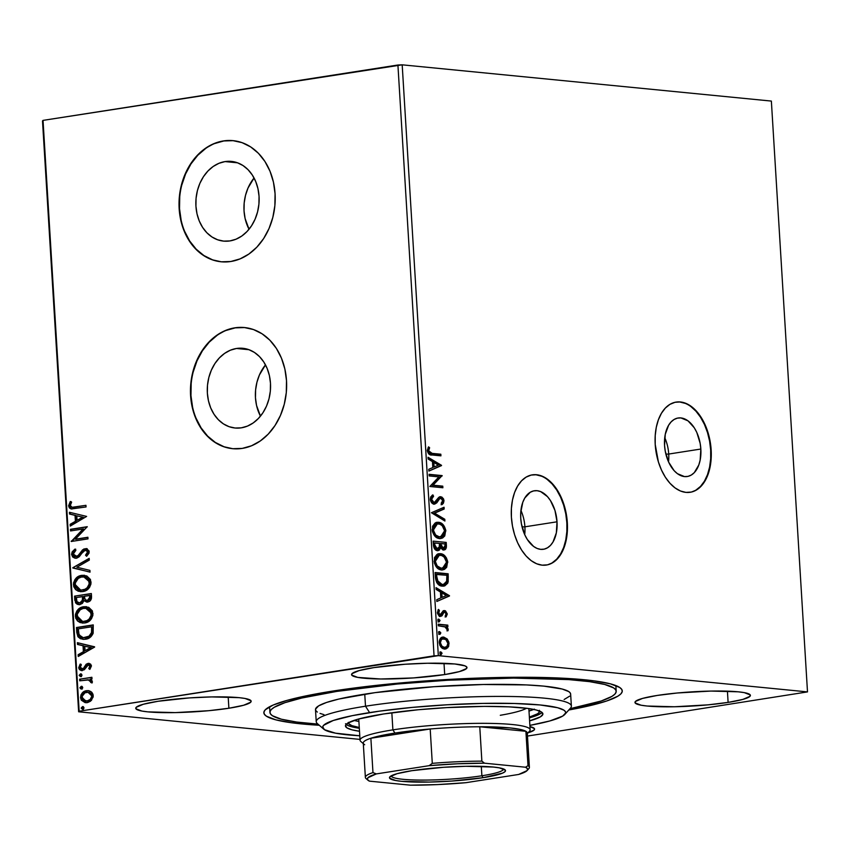 <?xml version="1.0" encoding="UTF-8"?>
<svg xmlns="http://www.w3.org/2000/svg" width="850" height="850" viewBox="0 0 850 850"><rect width="100%" height="100%" fill="white"/><g stroke="black" fill="none" stroke-linecap="round" stroke-linejoin="round"><path stroke-width="1.27" d="M668.716 454.049A29.612 17.861 -98.9 0 1 668.525 461.879A29.612 17.861 81.1 0 0 668.716 454.049L700.846 449.034A29.612 17.861 -98.9 0 1 687.268 476.51A29.612 17.861 -98.9 0 1 664.562 445.474L665.253 434.382L668.61 425.255L671.139 421.876L674.103 419.475L677.407 418.136L680.914 417.924L687.99 420.835L694.269 427.773L696.798 432.438L700.145 443.286L700.846 449.034L700.156 460.126L698.785 465.035L694.28 472.632L691.305 475.033L688.001 476.372L684.494 476.584L677.418 473.673L674.114 470.656L668.621 462.071L665.263 451.233L664.562 445.474A29.612 17.861 -98.9 0 1 678.141 417.998A29.612 17.861 -98.9 0 1 700.846 449.034L668.716 454.049A29.612 17.861 81.1 0 0 664.753 437.654A29.612 17.861 -98.9 0 1 668.716 454.049L665.89 454.176L668.716 454.049M524.896 526.819A29.612 17.861 -98.9 0 1 524.716 534.65A29.612 17.861 81.1 0 0 524.896 526.819L557.026 521.804A29.612 17.861 -98.9 0 1 543.458 549.281A29.612 17.861 -98.9 0 1 520.742 518.245L520.742 512.561L522.803 502.254L524.79 498.026L530.283 492.246L533.587 490.918L537.094 490.694L540.664 491.608L547.474 496.634L550.449 500.544L554.965 510.446L557.026 521.804L556.336 532.897L552.989 542.024L550.46 545.403L547.485 547.804L544.191 549.143L540.685 549.355L537.104 548.452L533.598 546.444L527.329 539.506L524.801 534.841L521.443 524.004L520.742 518.245A29.612 17.861 -98.9 0 1 534.321 490.769A29.612 17.861 -98.9 0 1 557.026 521.804L524.896 526.819A29.612 17.861 81.1 0 0 520.933 510.425A29.612 17.861 -98.9 0 1 524.896 526.819L522.081 526.947L524.896 526.819M689.966 492.32A45.645 27.54 81.1 0 0 710.674 450.001L711.153 449.926A45.645 27.54 -98.9 0 1 690.221 492.277A45.645 27.54 -98.9 0 1 655.212 444.433L658.399 461.943L661.47 470.018L665.359 477.211L669.949 483.246L675.038 487.9L680.436 490.992L685.95 492.394L691.358 492.065L696.447 490.004L701.027 486.306L704.916 481.1L707.976 474.587L710.079 467.022L711.153 458.692L711.153 449.926L710.079 441.054L707.965 432.416L704.905 424.341L701.006 417.148L696.426 411.113L691.337 406.459L685.929 403.368L680.414 401.965L675.017 402.294L669.928 404.356L665.348 408.064L661.449 413.27L658.389 419.772L656.285 427.337L655.212 435.668L655.212 444.433A45.645 27.54 -98.9 0 1 676.143 402.082A45.645 27.54 -98.9 0 1 711.153 449.926L710.674 450.001A45.645 27.54 81.1 0 0 675.899 402.124M546.157 565.091A45.645 27.54 81.1 0 0 566.854 522.771L567.332 522.697A45.645 27.54 -98.9 0 1 546.401 565.048A45.645 27.54 -98.9 0 1 511.402 517.204L512.476 526.076L514.59 534.714L517.65 542.789L521.549 549.982L526.129 556.028L531.218 560.681L536.626 563.763L542.13 565.165L547.538 564.836L552.628 562.774L557.207 559.077L561.096 553.871L564.156 547.357L566.27 539.793L567.343 531.462L566.259 513.825L564.145 505.187L561.085 497.112L557.186 489.919L552.606 483.884L547.517 479.23L542.109 476.138L536.605 474.736L531.197 475.065L526.108 477.126L521.528 480.834L517.639 486.041L514.579 492.543L512.465 500.108L511.402 508.438L511.402 517.204A45.645 27.54 -98.9 0 1 532.334 474.853A45.645 27.54 -98.9 0 1 567.332 522.697L566.854 522.771A45.645 27.54 81.1 0 0 532.089 474.895M319.26 725.263A179.541 22.036 -3.5 0 1 265.072 709.994A179.541 22.036 -3.5 0 1 333.062 691.039L307.572 695.555L287.289 700.304L272.999 705.117L265.243 709.814L263.914 712.045L264.318 714.191L266.443 716.21L275.751 719.822L291.486 722.744L319.26 725.263M249.018 229.245L245.119 218.546L244.035 210.906L244.173 203.065L245.512 195.351L248.009 188.031L254.054 177.99A40.046 31.556 -84.4 0 0 249.029 229.245M225.059 161.585L237.586 162.817L225.059 161.585L231.264 161.383L237.32 162.722L243.004 165.538L248.083 169.724L252.376 175.121L255.712 181.528L257.964 188.689L259.048 196.329L258.91 204.17L257.571 211.884L255.074 219.204L251.515 225.824L247.031 231.508L241.804 236.024L236.024 239.201L229.914 240.922A40.046 31.556 95.6 0 1 223.571 241.113A40.046 31.556 95.6 0 1 195.851 202.183A40.046 31.556 95.6 0 1 225.059 161.585A40.046 31.556 95.6 0 1 231.402 161.404A40.046 31.556 95.6 0 1 259.133 200.334A40.046 31.556 95.6 0 1 229.914 240.922L223.709 241.124L217.653 239.785L211.969 236.98L206.89 232.783L202.597 227.386L199.261 220.989L197.009 213.828L195.936 206.178L196.063 198.347L197.402 190.623L199.899 183.313L203.458 176.683L207.942 171.009L213.169 166.494L218.949 163.306L225.059 161.585M265.487 364.884A40.046 31.556 -84.4 0 0 260.451 416.139L256.551 405.439L255.468 397.8L255.606 389.969L256.944 382.245L259.441 374.924L265.487 364.884M236.491 348.479L249.018 349.711L236.491 348.479L242.696 348.288L248.752 349.616L254.437 352.431L259.516 356.618L263.808 362.015L267.144 368.422L269.397 375.583L270.47 383.223L270.342 391.064L269.004 398.788L266.507 406.098L262.947 412.717L258.464 418.402L253.236 422.918L247.456 426.094L241.347 427.826A40.046 31.556 95.6 0 1 235.004 428.007A40.046 31.556 95.6 0 1 207.283 389.077A40.046 31.556 95.6 0 1 236.491 348.479A40.046 31.556 95.6 0 1 242.834 348.298A40.046 31.556 95.6 0 1 270.555 387.228A40.046 31.556 95.6 0 1 241.347 427.826L235.142 428.017L229.086 426.689L223.401 423.874L218.322 419.688L214.03 414.279L210.694 407.883L208.441 400.722L207.357 393.072L207.496 385.241L208.834 377.517L211.331 370.207L214.891 363.577L219.374 357.903L224.602 353.388L230.382 350.2L236.491 348.479M244.683 327.558A60.86 47.961 -84.4 0 0 235.227 327.866A60.86 47.961 -84.4 0 0 190.836 389.438A60.86 47.961 -84.4 0 0 232.783 448.704L242.229 448.407A60.86 47.961 95.6 0 1 232.602 448.683A60.86 47.961 95.6 0 1 190.464 389.523A60.86 47.961 95.6 0 1 234.855 327.824L225.569 330.448L216.782 335.283L208.834 342.146L202.024 350.774L196.626 360.846L192.822 371.96L190.793 383.69L190.591 395.601L192.227 407.214L195.649 418.104L200.717 427.826L207.241 436.039L214.965 442.404L223.603 446.675L232.804 448.704M233.251 140.664A60.86 47.961 -84.4 0 0 223.805 140.962A60.86 47.961 -84.4 0 0 179.403 202.544A60.86 47.961 -84.4 0 0 221.351 261.811L230.807 261.502A60.86 47.961 95.6 0 1 221.17 261.789A60.86 47.961 95.6 0 1 179.031 202.619A60.86 47.961 95.6 0 1 223.423 140.93L214.147 143.544L205.36 148.378L197.402 155.252L190.591 163.88L185.194 173.942L181.401 185.056L179.361 196.796L179.159 208.707L180.795 220.32L184.216 231.2L189.284 240.933L195.808 249.146L203.532 255.499L212.171 259.781L221.372 261.811M228.884 708.241A57.821 7.098 -3.5 0 1 168.289 712.672A57.821 7.098 -3.5 0 1 135.745 708.294A57.821 7.098 -3.5 0 1 158.036 701.282L143.289 704.268L136.191 707.327L135.894 708.741L141.865 711.057L147.9 711.864L175.259 712.608L208.749 710.696L228.884 708.241L243.621 705.256L250.729 702.196L251.026 700.782L245.055 698.466L239.02 697.648L211.661 696.915L189.316 697.914L158.036 701.282A57.821 7.098 -3.5 0 1 218.62 696.851A57.821 7.098 -3.5 0 1 251.164 701.229A57.821 7.098 -3.5 0 1 228.884 708.241L228.193 696.989L228.884 708.241M728.11 702.398A57.821 7.098 -3.5 0 1 667.516 706.828A57.821 7.098 -3.5 0 1 634.971 702.451A57.821 7.098 -3.5 0 1 657.252 695.438L642.515 698.424L635.418 701.484L635.12 702.897L641.081 705.213L647.116 706.031L674.475 706.764L707.976 704.852L728.11 702.398L742.847 699.412L749.944 696.352L750.242 694.939L744.271 692.622L738.236 691.804L710.876 691.071L677.386 692.984L657.252 695.438A57.821 7.098 -3.5 0 1 717.846 691.008A57.821 7.098 -3.5 0 1 750.391 695.385A57.821 7.098 -3.5 0 1 728.11 702.398L727.419 691.146L728.11 702.398M444.699 674.571A57.821 7.098 -3.5 0 1 384.104 679.001A57.821 7.098 -3.5 0 1 351.56 674.613A57.821 7.098 -3.5 0 1 373.841 667.611L359.104 670.597L352.006 673.657L351.709 675.07L357.669 677.386L380.736 678.991L413.408 677.928L444.699 674.571L459.436 671.585L466.533 668.525L466.831 667.112L464.918 665.847L454.824 663.977L427.465 663.244L405.121 664.243L373.841 667.611A57.821 7.098 -3.5 0 1 434.435 663.17A57.821 7.098 -3.5 0 1 466.979 667.558A57.821 7.098 -3.5 0 1 444.699 674.571L444.008 663.319L444.699 674.571M42.5 120.944L78.636 711.779L359.996 739.404L78.636 711.779L79.167 711.216L43.031 120.381L397.917 65.014L434.053 655.839L79.167 711.216L438.324 655.648L402.188 64.823L771.364 101.076L807.5 691.9L438.324 655.648L807.5 691.9L527.478 736.068L807.5 691.9L771.364 101.076L402.188 64.823L438.324 655.648L434.053 655.839L397.917 65.014L402.188 64.823L43.031 120.381L79.167 711.216L78.636 711.779L42.5 120.944L43.031 120.381L42.5 120.944M442.234 637.224L447.228 638.998L443.753 637.096L440.608 638.222L439.237 641.219L439.822 645.224L442.776 648.486L446.229 648.805L448.672 646.351L448.896 642.218L447.228 638.998L446.271 639.147L448.12 643.684L449.076 643.535L447.228 638.998L442.691 637.117M438.249 624.187L438.345 625.802L445.506 627.024L447.971 630.785L448.014 628.607L446.484 626.609L447.886 626.747L447.791 625.122L438.249 624.187L438.345 625.802L444.848 626.694L447.971 630.785L448.226 629.584L446.484 626.609L447.886 626.747L447.791 625.122L438.249 624.187M443.53 610.693L444.571 610.555L443.137 610.927L440.194 614.699L438.685 614.667L437.633 613.148L439.237 614.847L440.194 614.699L438.536 612.563L437.58 612.712L438.271 610.768L437.58 612.712L438.536 612.563L439.408 610.428L438.441 610.576L437.952 610.045L439.408 610.428L438.462 609.418L437.378 612.627L440.342 616.324L441.788 615.931L440.821 616.08L442.032 614.157L440.821 616.08L441.788 615.931L442.999 614.008L442.032 614.157L442.924 612.638L442.032 614.157L442.999 614.008L443.881 612.489L442.924 612.638L444.72 612.181L446.101 613.87L445.219 615.857L446.101 616.888L447.27 613.891L445.453 610.799L443.137 610.927L440.194 614.699L438.728 613.413L439.408 610.428L438.462 609.418L437.484 613.403L438.908 615.729L440.714 616.324L442.149 615.57L443.881 612.489L445.166 612.319L446.101 613.87L445.219 615.857L446.101 616.888L447.27 614.136L446.303 614.04L445.145 617.036M435.391 577.416L436.762 582.675L439.939 585.501L444.731 585.905L447.769 583.164L448.141 573.793L435.094 572.518L435.391 577.416C436.209 583.089 438.494 585.99 442.244 586.117L443.955 586.086L448.173 581.963L448.141 573.793L435.094 572.518L435.391 577.416M437.431 550.694L440.566 547.687L439.609 547.836L440.566 547.687L443.466 549.939C445.527 550.12 446.505 548.601 446.399 545.403L445.442 545.551L445.262 542.566L445.442 545.551L446.399 545.403L446.218 542.417L433.171 541.131L434.18 548.25L437.431 550.694L439.397 550.088L440.566 547.687L442.68 549.759L445.262 549.472L446.367 547.4L446.218 542.417L433.171 541.131L433.426 545.349C433.946 548.675 435.285 550.46 437.431 550.694L438.132 550.673M431.428 512.731L444.911 521.039L444.805 519.276L434.594 513.166L444.178 509.012L444.072 507.248L431.428 512.731L444.911 521.039L444.805 519.276L434.594 513.166L444.178 509.012L444.072 507.248L431.428 512.731M429.186 475.936L438.887 476.892L429.824 486.487L442.882 487.762L442.776 486.147L433.043 485.191L442.138 475.596L429.08 474.311L429.186 475.936L438.887 476.892L429.824 486.487L442.882 487.762L442.776 486.147L433.043 485.191L442.138 475.596L429.08 474.311L429.186 475.936M432.14 453.369L429.165 452.243L428.655 450.234L429.622 447.759L428.57 446.834L427.295 450.373L428.772 453.974L440.927 455.844L440.831 454.219L431.184 453.517L440.831 454.219L432.14 453.369L428.644 450.787L429.622 447.759L428.57 446.834L427.306 450.67C428.177 453.964 429.781 455.398 432.108 454.984L440.927 455.844L440.831 454.219L439.864 454.368L439.949 455.749L439.864 454.368L432.14 453.369M441.501 465.311L428.039 457.268L428.145 459.032L432.459 461.614L432.831 467.543L428.772 469.296L428.889 471.07L441.522 465.587L440.566 465.736L441.501 465.311L428.039 457.268L428.145 459.032L432.459 461.614L432.831 467.543L428.772 469.296L428.889 471.07L441.501 465.311M439.609 496.846L440.725 496.697L438.791 497.335L435.253 502.084L432.586 502.541L430.652 499.471L433.043 502.637L433.999 502.488L431.609 499.322L430.652 499.163L432.629 496.379L430.652 499.471L431.609 499.322L433.585 496.23L432.629 496.379L432.066 495.348L432.629 496.379L433.585 496.23L432.841 494.849L430.419 500.31L431.672 502.754L434.69 504.103L436.815 502.807L439.609 498.769L441.182 498.387L442.606 500.14L442.393 501.978L441.171 503.274L442.043 504.624L443.424 503.211L444.008 500.767L443.53 498.886L441.798 497.016L438.791 497.335L434.329 502.488L432.767 501.914L431.694 499.97L431.779 498.153L433.585 496.23L432.841 494.849L430.695 496.942L430.281 499.311C430.854 502.286 432.129 503.891 434.084 504.114L433.787 504.241M436.475 522.421L438.451 522.293L435.083 523.026L432.576 526.246L432.427 531.654L434.902 536.159L437.144 537.859L440.087 538.56L442.553 538.008L444.763 535.936L445.751 530.028L443.062 524.62L440.215 522.707L437.484 522.442C441.203 522.686 443.668 525.587 444.89 531.133L445.857 530.984C444.635 525.438 442.159 522.538 438.451 522.293L436.942 522.325L432.14 529.763C433.33 535.341 435.784 538.263 439.503 538.528L441.076 538.486L445.857 530.984L444.89 531.133L440.576 538.549M438.398 553.796L440.364 553.669L437.006 554.402L434.499 557.621L434.339 563.04L436.815 567.534L439.067 569.234L442.011 569.936L444.476 569.383L446.675 567.311L447.674 561.414L446.377 557.834L444.359 555.422L441.543 553.892L439.408 553.817C443.126 554.062 445.591 556.963 446.813 562.509L447.769 562.36C446.547 556.814 444.082 553.913 440.364 553.669L438.855 553.711L434.063 561.138C435.243 566.727 437.697 569.649 441.426 569.904L442.988 569.872L447.769 562.36L446.813 562.509L442.489 569.925M449.48 595.712L436.018 587.658L436.124 589.433L440.438 592.004L440.799 597.933L436.751 599.696L436.858 601.46L449.501 595.977L448.534 596.126L449.48 595.712L436.018 587.658L436.124 589.433L440.438 592.004L440.799 597.933L436.751 599.696L436.858 601.46L449.48 595.712M437.899 619.289L439.067 620.744L440.024 620.596L438.855 619.129L438.154 619.406L437.994 620.978L439.206 621.839L439.981 620.287L438.611 619.14M438.653 631.731L439.822 633.186L440.789 633.037L439.62 631.582L438.674 632.251L438.834 633.59L440.151 634.249L440.746 632.729L439.376 631.582M439.896 652.014L441.065 653.48L442.032 653.331L440.853 651.865L440.162 652.141L439.992 653.703L441.214 654.574L441.979 653.023L440.608 651.876M90.939 691.581L88.793 690.699L85.404 690.933L82.418 692.782L80.963 694.918L80.537 697.627L81.292 700.145L85.032 702.589L87.794 702.472L90.525 701.197L93.181 696.968L93.022 694.354L91.811 692.293L88.262 690.625L86.488 690.689C83.002 691.188 81.026 693.504 80.537 697.627L85.457 702.642L87.221 702.589L91.481 700.326L93.234 695.64L90.939 691.581M79.634 679.192L79.73 680.818L88.931 679.904L90.461 680.744L90.684 682.423L92.044 682.986L92.299 682.369L91.938 680.446L90.196 679.182L92.002 678.906L91.896 677.28L79.634 679.192L91.906 677.461L79.634 679.192L79.73 680.818L88.081 679.766L92.044 682.986L92.384 681.689L90.196 679.182L92.002 678.906L91.896 677.28L79.634 679.192M88.177 665.019L90.674 666.4L89.718 668.461L90.674 666.4L89.93 666.336L88.761 668.61L89.877 669.396L91.386 665.646L90.61 664.126L88.581 663.361L86.158 664.222L83.449 668.376L81.6 668.929L80.208 667.271L81.366 664.838L80.166 664.084L78.752 668.068L79.433 669.556L81.228 670.554L84.331 669.726L88.177 665.019L89.866 665.986L88.761 668.61L89.877 669.396L91.428 665.996L88.017 663.404L86.158 664.222L83.449 668.376L81.791 668.961L83.045 669.014L80.208 667.271L81.366 664.838L80.166 664.084L78.71 667.686L81.526 670.597L84.331 669.726L87.093 665.582L88.974 665.093M76.776 632.421L77.934 636.724L80.346 638.679L83.969 639.37L88.655 638.265L90.961 636.703L93.001 633.675L93.256 624.899L76.468 627.523L76.776 632.421L77.52 632.496L77.223 627.597L76.468 627.523L76.776 632.421L82.864 639.338L85.446 639.232C88.899 638.934 91.471 636.937 93.149 633.218L93.256 624.899L76.468 627.523L93.266 625.09L77.223 627.597L77.52 632.496L76.776 632.421M74.556 596.137L75.565 602.841L77.318 604.308L79.879 604.594L82.407 603.383L83.969 600.589L86.647 602.066L89.973 600.992L91.439 598.549L91.332 593.523L74.556 596.137L91.354 593.704L74.556 596.137L74.811 600.355L78.593 604.637L79.879 604.594L83.969 600.589L87.656 602.013C90.302 601.577 91.588 599.739 91.524 596.509L91.332 593.523L74.556 596.137M72.813 567.736L90.026 572.146L89.919 570.382L76.872 567.237L89.293 560.118L89.186 558.354L72.813 567.736L89.218 558.832L72.813 567.736L90.026 572.146L89.919 570.382L76.872 567.237L89.293 560.118L89.186 558.354L72.813 567.736M70.561 530.942L83.056 528.997L71.209 541.492L87.996 538.879L87.901 537.253L75.374 539.208L87.252 526.702L70.465 529.316L70.561 530.942L83.056 528.997L71.209 541.492L87.996 538.879L87.901 537.253L75.374 539.208L87.252 526.702L70.465 529.316L70.561 530.942M74.779 507.067L72.176 507.291L70.688 506.526L70.348 504.932L71.623 502.116L70.284 501.489L68.595 505.782L69.328 507.864L70.964 508.884L86.041 506.951L85.946 505.325L72.101 507.291L70.316 505.495L71.623 502.116L70.284 501.489L68.595 505.782L71.389 508.959L86.041 506.951L85.946 505.325L74.779 507.067M242.229 448.407L251.515 445.783L260.302 440.948L268.26 434.084L275.06 425.457L280.468 415.384L284.261 404.271L286.301 392.541L286.503 380.63L284.867 369.017L281.446 358.126L276.377 348.394L269.854 340.191L262.119 333.827L253.491 329.556L244.29 327.526L234.855 327.824A60.86 47.961 95.6 0 1 244.492 327.547A60.86 47.961 95.6 0 1 286.631 386.707A60.86 47.961 95.6 0 1 242.229 448.407M230.807 261.502L240.083 258.889L248.869 254.054L256.827 247.191L263.638 238.563L269.036 228.491L272.829 217.377L274.869 205.636L275.071 193.736L273.434 182.113L270.013 171.232L264.945 161.5L258.421 153.298L250.697 146.933L242.059 142.651L232.857 140.633L223.423 140.93A60.86 47.961 95.6 0 1 233.059 140.643A60.86 47.961 95.6 0 1 275.198 199.814A60.86 47.961 95.6 0 1 230.807 261.502M86.626 516.418L69.424 512.274L69.53 514.038L75.044 515.376L75.406 521.294L70.157 524.301L70.263 526.076L86.626 516.418L69.424 512.274L69.53 514.038L75.044 515.376L75.406 521.294L70.157 524.301L70.263 526.076L86.626 516.418M75.979 556.569L77.052 556.612L73.281 554.03L75.873 550.29L74.949 549.1L71.57 554.423L72.654 556.963L74.789 558.142L77.159 557.972L79.305 556.654L83.13 551.544L85.244 550.226L87.422 551.554L87.338 553.042L85.521 555.188L86.626 556.293L89.037 553.191L89.08 550.938L86.434 548.622L83.767 549.026L78.274 555.422L75.788 556.569L74.067 555.857L73.281 554.03L74.173 551.778L75.873 550.29L74.949 549.1L72.144 551.884L71.57 554.423L72.314 554.487L75.692 549.174L74.449 550.12M76.33 589.656L80.601 591.696L74.173 584.938L80.219 591.674L82.758 591.579C87.603 590.931 90.376 587.732 91.067 581.984L84.235 575.291L78.721 576.289L74.938 579.562L73.525 582.962L73.759 586.713L75.597 589.592L78.264 591.228L82.758 591.579L87.146 589.826L89.569 587.361L90.982 583.918L90.451 579.487L86.785 575.949L81.685 575.365L84.575 575.333M78.243 621.031L82.514 623.082L76.096 616.324L82.142 623.05L84.671 622.965C89.526 622.317 92.289 619.119 92.99 613.371L86.147 606.666L80.644 607.665L76.861 610.948L75.448 614.348L75.682 618.088L77.52 620.968L80.176 622.604L84.671 622.965L89.069 621.212L91.481 618.747L92.894 615.294L92.374 610.863L88.708 607.336L83.598 606.741L86.498 606.709M94.594 646.818L77.403 642.674L77.509 644.438L83.024 645.766L83.385 651.695L78.136 654.702L78.243 656.466L94.616 647.084L77.403 642.674L77.509 644.438L83.024 645.766L83.385 651.695L78.136 654.702L78.243 656.466L94.594 646.818M80.506 673.869L79.188 675.282L80.421 676.589L81.887 675.601L81.451 674.05L80.506 673.869L81.228 673.933L79.188 675.442L80.665 676.568L81.983 674.996L80.888 673.859M81.26 686.311L79.942 687.724L81.186 689.031L82.652 688.054L82.206 686.503L81.26 686.311L81.993 686.386L79.942 687.884L81.43 689.021L82.748 687.448L81.653 686.301M82.503 706.605L81.186 708.018L82.429 709.325L83.895 708.337L83.449 706.786L82.503 706.605L83.236 706.669L81.186 708.167L82.673 709.304L83.98 707.731L82.896 706.584M568.799 709.994L589.411 705.766L606.783 700.963L617.854 696.182L620.893 693.866L622.221 691.624L621.817 689.488L619.692 687.459L610.385 683.846L594.649 680.935L573.081 678.81L531.675 677.312L465.322 678.587L395.579 683.411L333.062 691.039A179.541 22.036 -3.5 0 1 511.073 677.312A179.541 22.036 -3.5 0 1 620.734 688.245A179.541 22.036 -3.5 0 1 568.799 709.994M528.084 732.785L534.14 730.023L534.438 728.609L529.954 726.601A57.821 7.098 -3.5 0 1 534.576 729.066A57.821 7.098 -3.5 0 1 528.084 732.785M233.229 140.664L223.805 140.962L214.519 143.586M205.732 148.421L197.774 155.284L190.974 163.912L185.566 173.984L181.773 185.098M179.732 196.828L179.531 208.739L181.167 220.352M184.588 231.242L189.656 240.975L196.18 249.178L203.904 255.542L212.542 259.824M244.662 327.558L235.227 327.866L225.941 330.48M217.154 335.314L209.206 342.178L202.396 350.816L196.998 360.878L193.205 371.992M191.165 383.733L190.963 395.632L192.599 407.256M196.021 418.136L201.089 427.869L207.613 436.071L215.337 442.436L223.975 446.717M71.814 508.98L68.595 505.782L69.339 505.856L71.028 501.564L69.424 504.645L69.402 506.43L70.486 508.353L72.006 509.012M72.516 507.301L74.874 507.237M74.226 507.322L72.919 507.365M70.986 525.661L70.901 524.376L70.157 524.301L76.149 521.369L75.406 521.294L76.149 521.369L75.788 515.44L69.53 514.038L70.274 514.112L70.178 512.454L70.274 514.112L75.788 515.44L76.149 521.369L70.901 524.376L70.986 525.661M83.332 517.257L76.808 515.801L83.332 517.257L77.084 520.338L83.332 517.257L77.084 520.338L76.808 515.801L83.332 517.257M71.304 530.825L71.209 529.391L70.465 529.316L87.263 526.883L71.209 529.391L71.304 530.825M76.128 539.272L87.911 537.434L76.128 539.272M71.942 541.376L71.188 541.121L71.931 541.195L83.799 529.072L83.056 528.997L83.799 529.072L71.942 541.376M76.309 556.537L78.668 555.826L76.373 556.633M80.431 552.638L77.924 555.751L78.668 555.826L81.175 552.713L80.431 552.638L81.175 552.713L83.311 549.918L82.567 549.844L80.431 552.638M75.597 558.227L71.57 554.423L75.214 558.206L76.383 558.163L85.244 550.226L88.241 552.096L87.582 553.956L86.264 555.263L88.241 552.096L87.497 552.022L85.521 555.188L86.626 556.293L89.218 551.778L86.147 548.579L82.567 549.844L86.519 548.633M85.244 550.226L86.201 550.279M86.371 550.269L88.241 552.096L85.988 550.301M74.46 550.109L72.537 552.744L72.473 555.464L74.046 557.579L76.33 558.301M87.189 548.696L83.311 549.918L79.018 555.496M78.668 555.826L76.032 556.58M90.026 572.039L72.834 568.002L90.026 572.039M81.685 575.365C76.893 576.034 74.141 579.201 73.429 584.874L74.173 584.938C74.896 579.275 77.647 576.109 82.429 575.439L81.685 575.365M84.703 575.333L79.464 576.364M83.938 575.312L83.183 575.344M78.423 576.959L75.692 579.636L74.269 583.036L74.29 585.884L75.608 588.88M83.757 576.959L88.113 578.446L89.813 580.933L90.1 583.174L87.943 587.764L85.786 589.294L82.184 590.134M81.016 590.059L83.406 590.028C87.242 589.507 89.473 586.968 90.1 582.399L89.346 582.335C88.729 586.893 86.498 589.433 82.662 589.964L80.644 590.038L75.151 584.545C75.746 580.029 77.966 577.501 81.781 576.991L83.842 576.916L90.1 582.399L84.214 576.959L86.541 577.777L88.432 579.583L89.25 583.865L87.199 587.69L85.043 589.22L81.43 590.059L79.029 589.688L76.617 588.104L75.416 586.032L75.225 583.026L78.306 578.372L81.186 577.097L84.224 576.959M89.176 579.657L89.526 580.263M86.912 602.076L84.713 600.663L87.391 602.14M78.965 604.658L74.811 600.355L75.554 600.429L75.299 596.211L76.054 602.48L77.286 603.936L79.751 604.732M77.286 603.936L78.891 604.648M79.401 603.001L80.527 603.043L79.783 602.969L83.374 600.026L82.62 599.951L83.374 600.026L83.406 597.412L82.662 597.338L82.62 599.951L79.783 602.969C77.711 603.139 76.617 601.938 76.489 599.346L76.373 597.497L83.364 596.594L82.609 596.519L83.406 597.412L83.364 596.594L83.226 600.621L81.005 602.937M80.527 603.043L79.252 602.969M87.125 600.44L88.272 600.472L87.529 600.398L88.272 600.472L90.567 597.168L89.813 597.093L87.529 600.398C85.574 600.621 84.522 599.516 84.384 597.082L84.331 596.254L90.461 595.489L89.718 595.414L89.813 597.093L90.567 597.168L90.461 595.489L90.047 599.484L87.082 600.429M87.529 600.398L85.244 599.771L84.331 596.254L89.718 595.414L89.59 598.899L87.507 600.493M79.783 602.969L76.957 601.651L76.373 597.497L82.609 596.519L82.248 601.109L79.772 603.075M83.598 606.741C78.816 607.41 76.064 610.587 75.353 616.25L76.096 616.324C76.808 610.661 79.56 607.484 84.341 606.815L83.598 606.741M86.615 606.719L81.377 607.739M85.861 606.688L85.106 606.73M80.346 608.345L77.605 611.023L76.192 614.423L76.203 617.259L77.531 620.256M85.669 608.334L90.036 609.832L91.726 612.308L92.012 614.55L89.856 619.14L87.709 620.681L84.097 621.52M82.928 621.446L85.319 621.414C89.165 620.893 91.396 618.354 92.012 613.785L91.269 613.711C90.652 618.279 88.421 620.819 84.575 621.339L82.556 621.414L77.063 615.931C77.669 611.405 79.879 608.887 83.704 608.366L85.765 608.303L92.012 613.785L86.126 608.345L88.453 609.153L90.344 610.959L91.173 615.241L89.112 619.066L86.955 620.606L83.353 621.446L80.952 621.063L78.285 619.193L77.148 614.401L80.229 609.758L83.109 608.483L86.137 608.345M91.088 611.033L91.449 611.649M83.226 639.359L77.52 632.496L79.188 637.436L83.236 639.359M80.421 638.403L81.09 638.754M83.598 637.713L86.094 637.681C88.931 637.447 90.993 635.779 92.257 632.676L91.513 632.602L92.257 632.676L92.448 627.927L91.704 627.863L92.448 627.927L92.384 626.864L91.63 626.79L91.513 632.602C90.238 635.704 88.188 637.372 85.351 637.606L83.215 637.691L79.093 634.897L78.296 628.872L91.63 626.79L92.384 626.864L92.512 630.307L91.279 634.769L87.975 637.202L84.076 637.766M78.954 656.051L78.88 654.776L78.136 654.702L84.129 651.769L83.385 651.695L84.129 651.769L83.767 645.841L77.509 644.438L78.253 644.513L78.147 642.855L78.253 644.513L83.767 645.841L84.129 651.769L78.88 654.776L78.954 656.051M91.301 647.647L84.787 646.191L91.301 647.647L85.064 650.728L91.301 647.647L85.064 650.728L84.787 646.191L91.301 647.647M90.674 666.4L88.921 665.093L90.674 666.4M81.876 670.607L78.71 667.686L79.454 667.76L80.909 664.158L79.496 668.143L80.368 669.811L81.972 670.629M82.301 668.939L84.192 668.451L83.449 668.376L84.192 668.451L85.351 666.528L84.607 666.453L85.351 666.528L86.902 664.296L86.158 664.222L89.314 663.436L86.668 664.519L83.927 668.663L81.706 668.706M88.963 663.372L88.017 663.404M80.293 664.881L79.815 665.741M81.409 676.643L79.188 675.442L81.249 673.944L79.942 675.197L80.686 676.568M92.14 682.794L90.684 682.423L91.609 681.732L88.081 679.766L90.876 680.499L92.14 682.794M80.463 680.701L80.378 679.267L80.463 680.701M81.037 689.031L79.942 687.884L82.004 686.386L80.697 687.958L82.174 689.084M85.839 702.663L81.292 697.701C81.77 693.568 83.757 691.263 87.242 690.753L88.634 690.668M88.389 690.668L85.096 691.443L82.493 693.621L81.281 697.011L82.269 700.559M82.822 701.186L86.87 702.748M88.974 692.367L91.853 694.089L92.406 696.989L90.238 700.102L86.222 701.048M86.147 701.037L87.858 701.037L85.776 701.016L82.046 697.383C82.471 694.333 83.98 692.633 86.583 692.304L87.986 692.261L91.736 695.874C91.258 698.934 89.718 700.623 87.114 700.963L87.858 701.037C90.461 700.697 92.002 699.008 92.48 695.948L88.358 692.314M83.417 709.378L81.186 708.167L83.247 706.669L81.951 707.933L82.694 709.304M77.084 520.338L76.808 515.801L82.578 517.183L77.084 520.338M91.63 626.79L91.513 632.602L89.006 636.193L83.321 637.702L79.772 636.002L78.784 633.877L78.296 628.872L91.63 626.79M85.064 650.728L84.787 646.191L90.557 647.572L85.064 650.728M87.114 700.963L83.226 699.933L82.11 696.352L84.979 692.803L88.23 692.293L91.109 694.014L91.736 696.394L90.196 699.444L87.114 700.963M428.145 447.451L429.622 447.759L428.666 447.908L427.805 449.884L428.761 449.735L427.805 449.884L427.678 450.936L428.644 450.787L427.678 450.936L431.184 453.517L428.878 453.007L427.848 451.733L428.666 447.908L428.145 447.451M428.081 458.022L440.544 465.46L428.081 458.022M432.884 462.591L433.16 467.128L434.127 466.979L433.16 467.128L432.884 462.591L433.84 462.442L432.884 462.591M438.366 465.131L434.127 466.979L433.84 462.442L438.366 465.131L434.127 466.979L433.84 462.442L438.366 465.131M429.101 474.555L442.138 475.596L441.171 475.745L442.159 475.936L441.192 476.085L432.087 485.339L442.776 486.147L441.819 486.296L441.904 487.666L441.819 486.296L432.087 485.339L441.171 475.745L429.101 474.555M435.253 502.084L433.999 502.488M440.725 496.697L439.769 496.846L443.052 500.916L444.008 500.767L440.077 496.719M434.084 504.114L438.079 501.022L437.123 501.171L438.303 499.29L437.123 501.171L438.079 501.022L439.259 499.141L438.653 498.918L440.884 498.323L442.669 500.618L441.171 503.274L442.043 504.624L444.008 500.767L443.052 500.916L441.086 504.772M439.928 498.472L440.884 498.323M433.723 504.252L437.123 501.171L434.265 504.124M434.308 504.103L434.86 503.837M441.458 504.475L443.041 501.617L441.841 497.941M440.3 496.953L439.514 496.836M443.126 507.652L443.222 509.161L444.178 509.012L433.627 513.326L434.594 513.166L433.627 513.326L443.849 519.424L444.805 519.276L443.849 519.424L443.913 520.444L443.849 519.424L433.627 513.326L443.222 509.161L443.126 507.652M443.785 536.095L444.911 531.611L443.743 527.043L440.831 523.706L436.326 522.431M441.479 524.195L440.831 523.706M439.716 538.688L441.957 537.954M437.336 523.94L436.379 524.089L432.522 529.986L433.479 529.837L432.522 529.986C433.468 534.512 435.444 536.86 438.441 537.051L439.408 536.903C436.401 536.711 434.424 534.352 433.479 529.837L437.336 523.94L438.547 523.908C441.543 524.11 443.53 526.447 444.518 530.921L440.64 536.881L437.495 536.881L434.733 535.171L432.746 531.516L432.682 527.818L434.116 525.258L436.666 524.057M440.3 536.881L438.919 537.072M438.441 537.051L440.64 536.881M443.137 550.088L445.007 548.813L445.442 545.551L443.689 549.95M437.506 550.747L439.609 547.836L437.654 550.704M437.463 548.972L435.806 549.079L434.499 547.942L433.649 543.033L433.766 544.893L436.379 549.217L437.261 549.079M443.753 547.899L442.117 548.42L440.598 547.326L439.843 543.639L442.382 548.463L443.296 548.314M444.986 543.904L445.081 545.583L443.339 548.314L442.382 548.463L443.339 548.314L440.853 544.319L439.886 544.468L440.853 544.319L440.799 543.49L439.843 543.639L444.986 543.904L444.901 547.389L443.339 548.314L441.554 547.177L440.799 543.49L444.986 543.904M439.461 543.362L439.514 546.752L436.379 549.217L437.336 549.068L434.722 544.744L433.766 544.893L434.722 544.744L434.605 542.884L433.649 543.033L439.461 543.362L439.237 547.804L437.336 549.068L435.115 547.113L434.605 542.884L439.461 543.362M445.708 567.481L446.834 562.987L445.666 558.418L442.754 555.082L438.239 553.817M441.639 570.063L443.881 569.33M440.831 568.459L436.645 566.546L434.52 562.137L435.349 557.483L438.579 555.433M442.212 568.257L441.299 568.438M439.259 555.316L438.303 555.464L434.435 561.372L435.391 561.223L434.435 561.372C435.381 565.888 437.357 568.246 440.364 568.438L441.32 568.289C438.324 568.097 436.348 565.739 435.391 561.223L439.259 555.316L440.47 555.294C443.456 555.486 445.442 557.823 446.441 562.307L442.553 568.257L440.364 568.438L442.553 568.257M443.774 586.054L445.549 585.055L447.132 582.431L447.185 573.941L435.104 572.762L448.141 573.793L447.185 573.941L447.376 577.139L448.332 576.991L447.376 577.139L447.217 582.112L448.173 581.963L443.466 586.139M442.648 584.609L439.811 584.354L437.197 582.378L436.124 580.008L435.572 574.419L446.898 575.291L446.888 580.986L443.498 584.471L441.192 584.651L443.498 584.471M442.149 584.503L437.229 580.391L436.273 580.539L441.192 584.651L442.149 584.503L438.164 582.229L436.634 576.013L435.678 576.162L436.273 580.539L437.229 580.391L436.528 574.271L435.572 574.419L435.678 576.162L436.634 576.013L436.528 574.271L446.898 575.291L446.59 581.984L444.975 583.95L442.149 584.503M436.061 588.412L448.524 595.861L436.061 588.412M440.863 592.981L441.139 597.518L442.096 597.369L441.139 597.518L440.863 592.981L441.819 592.832L440.863 592.981M446.346 595.531L442.096 597.369L441.819 592.832L446.346 595.531L442.096 597.369L441.819 592.832L446.346 595.531M443.881 612.489L444.72 612.181M440.342 616.324L441.788 615.931M440.13 616.42L439.386 616.473M441.076 614.401L440.194 614.699M439.237 614.847L440.119 614.55L439.237 614.847M444.571 610.555L443.615 610.704L446.303 614.04L447.27 613.891L444.571 610.555L443.137 610.927M445.581 616.473L446.006 612.659L444.858 611.182L443.243 610.693M442.924 612.638L443.541 612.329M438.855 619.129L437.846 620.383L439.269 621.828M439.025 621.839L440.024 620.596L438.058 621.987M438.43 621.945L439.067 620.744L438.09 619.321M438.26 624.431L447.791 625.122L446.824 625.271L446.909 626.652L446.824 625.271L438.26 624.431M447.206 630.381L447.058 628.756L445.527 626.758L446.484 626.609L445.527 626.758L447.27 629.733L448.226 629.584L447.27 629.733L447.015 630.934M439.62 631.582L438.611 632.825L440.024 634.281M439.779 634.281L440.789 633.037L439.822 633.186L438.823 634.429M439.195 634.398L439.811 633.037L438.844 631.763M443.753 637.096L442.797 637.245L443.753 637.096C441.044 636.788 439.524 638.616 439.206 642.568C440.024 646.627 441.777 648.773 444.476 648.996L447.78 647.753L449.076 643.535L448.12 643.684L446.813 647.902L447.78 647.753L445.071 649.018M445.272 648.954L447.642 646.669L447.929 642.366L445.453 638.361L441.947 637.245M445.453 638.361L444.582 637.787M444.667 647.413L442.138 647.158L439.578 643.854L440.045 640.199L442.255 638.86M442.053 638.881L445.761 639.455L447.908 643.418C447.578 646.319 446.399 647.636 444.369 647.371L443.413 647.519L444.369 647.371C442.361 647.254 441.022 645.681 440.374 642.674L439.418 642.823C440.066 645.83 441.394 647.403 443.413 647.519L444.369 647.371L441.883 646.128L440.374 642.674C440.661 639.763 441.819 638.446 443.849 638.711C445.868 638.839 447.217 640.411 447.908 643.418L446.76 646.584L444.369 647.371M442.882 638.871C440.863 638.594 439.705 639.912 439.418 642.823L440.374 642.674L441.469 639.487L443.849 638.711M440.853 651.865L439.854 653.119L441.267 654.564M441.022 654.574L442.032 653.331L441.065 653.48L440.066 654.723M440.438 654.681L441.054 653.321L440.087 652.056M439.408 536.903L435.689 535.022L433.553 530.602L434.382 525.959L437.623 523.908L439.981 524.248L442.266 525.789L444.486 530.538L443.222 535.372L439.408 536.903M441.32 568.289L437.187 565.93L435.423 561.606L436.305 557.334L439.535 555.284L441.894 555.624L444.189 557.164L446.409 561.924L445.145 566.748L441.32 568.289M552.149 562.849L556.729 559.151L560.617 553.945L563.678 547.432L565.781 539.867L566.854 531.548L566.854 522.771L565.781 513.899L563.667 505.261L560.607 497.186L556.707 489.993L552.128 483.958L547.039 479.304M541.631 476.212L536.127 474.81M695.959 490.078L700.538 486.381L704.438 481.174L707.497 474.661L709.601 467.096L710.674 458.766L710.674 450.001L709.601 441.129L707.487 432.491L704.427 424.416L700.528 417.223L695.948 411.188L690.848 406.534M685.451 403.442L679.936 402.039M564.846 714.393L570.52 708.093A127.808 15.682 176.5 0 0 506.441 696.437A127.808 15.682 176.5 0 0 365.5 706.212L369.591 712.597A121.72 14.939 -3.5 0 1 503.827 703.29A121.72 14.939 -3.5 0 1 564.846 714.393A121.72 14.939 -3.5 0 1 529.869 725.379L549.78 720.97L562.679 716.093L565.633 713.001L565.356 711.556L563.922 710.175L557.611 707.731L540.09 704.958L514.314 703.481L482.492 703.418L447.366 704.767L411.974 707.434L379.355 711.174L352.314 715.657L333.189 720.524L323.616 725.326L322.713 726.846L324.424 729.672L335.548 733.178L359.773 735.781A121.72 14.939 -3.5 0 1 323.723 729.141A121.72 14.939 -3.5 0 1 369.591 712.597L365.5 706.212A127.808 15.682 -3.5 0 1 499.428 696.405A127.808 15.682 -3.5 0 1 571.381 706.095L570.637 694.036A127.808 15.682 176.5 0 0 498.695 684.346A127.808 15.682 176.5 0 0 364.756 694.153L365.5 706.212L364.756 694.153A127.808 15.682 176.5 0 0 315.499 709.644L316.232 721.703A127.808 15.682 -3.5 0 1 365.5 706.212A127.808 15.682 176.5 0 0 317.337 723.573L323.723 729.141M348.341 722.362L348.553 723.509L351.73 725.592L359.274 727.494A95.859 11.762 -3.5 0 1 348.309 722.798M354.004 720.407A95.859 11.762 176.5 0 0 358.902 721.469L354.004 720.407M346.131 724.412A98.897 12.144 176.5 0 0 359.316 728.269L348.797 725.868L345.525 723.711M359.507 731.276A98.897 12.144 -3.5 0 1 345.461 725.964A98.897 12.144 -3.5 0 1 383.573 713.979L418.009 709.771L446.771 707.614L484.341 706.393L508.789 706.839L527.669 708.411L536.339 710.016L541.471 712.003L542.863 714.298L540.451 716.816L529.603 720.874A98.897 12.144 -3.5 0 0 542.895 713.883A98.897 12.144 -3.5 0 0 487.22 706.393A98.897 12.144 -3.5 0 0 383.573 713.979L358.371 719.079L347.894 723.042L345.493 725.549L346.885 727.844L352.006 729.831L359.507 731.276M269.939 712.428A173.453 21.293 -3.5 0 0 317.953 724.115L296.629 722.043L281.424 719.217L272.425 715.732L270.374 713.777L269.992 711.705L271.267 709.537L274.21 707.306L284.909 702.684L301.686 698.041L336.791 691.401A173.453 21.293 -3.5 0 1 518.564 678.098A173.453 21.293 -3.5 0 1 616.197 691.252A173.453 21.293 -3.5 0 1 569.968 708.709L601.226 700.995L611.936 696.373L614.869 694.142L616.144 691.974L615.761 689.903L613.711 687.947L604.711 684.463L589.507 681.636L568.671 679.596L513.506 678.109L447.621 680.244L397.184 684.037L336.791 691.401L336.728 690.476L336.791 691.401A173.453 21.293 -3.5 0 0 269.939 712.428L269.588 706.754M564.134 699.508L569.659 696.161M570.594 694.567L570.318 693.048L568.799 691.602L562.179 689.031L543.777 686.12L526.564 684.93L483.299 684.505L433.904 686.715L375.009 692.644L338.895 699.04L326.527 702.461L318.644 705.861L315.541 709.112L315.817 710.632L317.337 712.077M320.057 713.416L323.956 714.648M529.412 717.857A98.897 12.144 176.5 0 0 542.034 712.428L537.668 715.105L529.412 717.857M539.421 710.313L538.932 712.661L537.306 713.894L529.369 717.092A95.859 11.762 -3.5 0 0 539.676 711.089M534.416 709.134L528.997 711.057A95.859 11.762 176.5 0 0 533.736 709.421M502.159 714.956L500.289 715.286A85.202 10.455 -3.5 0 0 526.479 708.252M391.191 775.848A56.302 6.906 176.5 0 0 423.013 780.088A56.302 6.906 176.5 0 0 481.876 775.763L483.108 777.686A58.119 7.129 -3.5 0 1 419.007 782.128A58.119 7.129 -3.5 0 1 389.874 776.826A58.119 7.129 -3.5 0 1 411.878 770.684L443.328 767.306L465.789 766.296L493.297 767.04L499.364 767.858L505.357 770.185L505.059 771.609L502.552 773.128L483.108 777.686L451.658 781.065L429.197 782.074L401.689 781.331L395.622 780.513L389.629 778.186L389.927 776.762L397.067 773.691L411.878 770.684A58.119 7.129 -3.5 0 1 469.508 766.243A58.119 7.129 -3.5 0 1 505.006 769.781A58.119 7.129 -3.5 0 1 483.108 777.686L481.876 775.763A56.302 6.906 -3.5 0 1 423.013 780.088A56.302 6.906 -3.5 0 1 391.191 775.848M481.302 766.339L481.876 775.763L481.302 766.339M529.391 767.359L527.287 732.997A82.163 10.083 176.5 0 0 525.895 731.298A82.163 10.083 -3.5 0 1 526.734 734.283L529.571 731.128A85.202 10.455 176.5 0 0 486.848 723.35A85.202 10.455 176.5 0 0 392.891 729.874L394.942 733.072A82.163 10.083 -3.5 0 1 430.196 728.992A82.163 10.083 -3.5 0 1 479.772 726.771A82.163 10.083 -3.5 0 1 525.895 731.298L520.062 729.364L510.021 727.908L479.772 726.771L525.895 731.298L527.999 765.659L525.544 767.221L484.532 763.194L481.865 761.133L479.772 726.771L525.895 731.298L527.999 765.659A82.163 10.083 -3.5 0 1 529.391 767.359A82.163 10.083 -3.5 0 1 527.659 769.611M358.753 718.972L360.049 740.201A85.202 10.455 -3.5 0 1 392.891 729.874L391.839 712.768L392.891 729.874A85.202 10.455 -3.5 0 1 482.184 723.339A85.202 10.455 -3.5 0 1 530.145 729.799L528.849 708.571M370.876 738.246L430.196 728.992L394.942 733.072L370.876 738.246A82.163 10.083 -3.5 0 1 394.942 733.072L392.891 729.874A85.202 10.455 176.5 0 0 360.783 741.455L363.981 744.239A82.163 10.083 -3.5 0 1 370.876 738.246L430.196 728.992L432.289 763.353L429.112 765.68L376.369 773.904L372.969 772.607L370.876 738.246A82.163 10.083 176.5 0 0 363.269 743.028L365.373 777.389A82.163 10.083 -3.5 0 1 372.969 772.607L370.876 738.246M364.671 744.727A82.163 10.083 -3.5 0 1 363.981 744.239M367.997 780.268A80.336 9.86 -3.5 0 1 376.369 773.904L372.969 772.607A82.163 10.083 176.5 0 0 366.074 778.6L367.997 780.268A80.336 9.86 -3.5 0 0 369.442 781.15L410.454 785.177A80.336 9.86 -3.5 0 0 465.874 782.691L518.617 774.467L527.064 770.621L527.574 768.836L525.544 767.221L484.532 763.194L457.449 763.789L429.112 765.68L376.369 773.904L367.922 777.75L367.413 779.535L369.442 781.15L410.454 785.177L437.538 784.593L465.874 782.691L518.617 774.467A80.336 9.86 -3.5 0 0 527.138 770.536A80.336 9.86 -3.5 0 0 525.544 767.221L527.999 765.659A82.163 10.083 176.5 0 1 528.838 768.644L527.138 770.536M479.772 726.771A82.163 10.083 176.5 0 0 430.196 728.992L432.289 763.353A82.163 10.083 -3.5 0 1 481.865 761.133L479.772 726.771M366.775 779.089A82.163 10.083 -3.5 0 1 365.373 777.389M503.572 768.974A56.302 6.906 -3.5 0 1 481.876 775.763A56.302 6.906 176.5 0 0 503.572 768.974M481.865 761.133A82.163 10.083 176.5 0 0 432.289 763.353L429.112 765.68A80.336 9.86 -3.5 0 1 484.532 763.194L481.865 761.133M72.101 507.291L72.845 507.365M86.147 548.579L86.891 548.654M80.644 590.038L81.387 590.102M83.842 576.916L84.586 576.991M82.556 621.414L83.3 621.488M85.765 608.303L86.509 608.366M83.215 637.691L83.959 637.755M81.526 670.597L82.28 670.671M88.262 690.625L89.006 690.699M85.776 701.016L86.53 701.091M87.986 692.261L88.729 692.336M434.392 502.478L433.436 502.626M436.942 522.325L435.986 522.474M438.855 553.711L437.899 553.86M444.465 612.191L443.498 612.34M440.491 614.688L439.535 614.837M445.559 648.975L444.603 649.124M616.197 691.252L615.857 685.567"/></g></svg>
